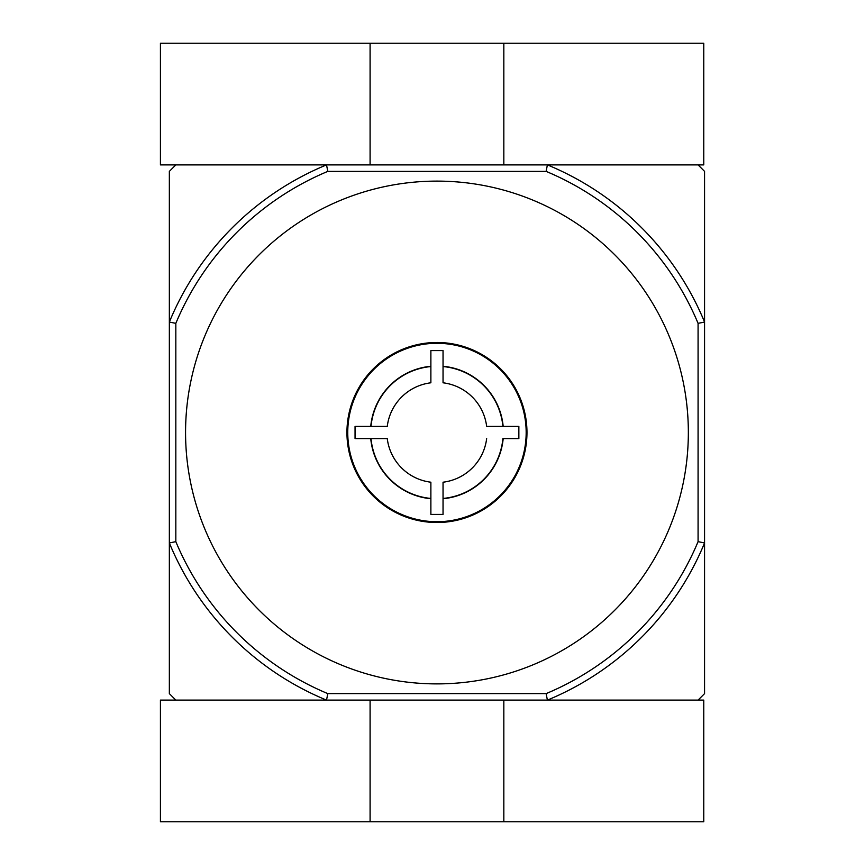 <?xml version="1.0" encoding="UTF-8"?>
<svg xmlns="http://www.w3.org/2000/svg" width="865" height="865" viewBox="0 0 865 865"><rect width="100%" height="100%" fill="white"/><g stroke="black" fill="none" stroke-linecap="round" stroke-linejoin="round"><path stroke-width="1.3" d="M486.66 438.577A50.073 50.073 0 0 1 443.042 482.205L443.042 498.445A66.216 66.216 0 0 0 502.9 438.577L518.87 438.577M387.261 426.423A50.073 50.073 0 0 1 430.878 382.795L430.878 366.555A66.216 66.216 0 0 0 371.02 426.423L387.261 426.423L355.05 426.423L355.05 438.577L387.261 438.577L371.02 438.577A66.216 66.216 0 0 0 430.878 498.445L430.878 482.205A50.073 50.073 0 0 1 387.261 438.587M443.042 382.795A50.073 50.073 0 0 1 486.66 426.423L502.9 426.423A66.216 66.216 0 0 0 443.042 366.555L443.042 382.795L443.042 350.595L430.878 350.595L430.878 382.795M443.042 482.205L443.042 514.405L430.878 514.405L430.878 482.205M518.859 426.423L518.859 438.577M486.66 426.423L518.87 426.423M503.181 438.577A66.497 66.497 0 0 1 443.042 498.716M370.739 426.423A66.497 66.497 0 0 1 430.878 366.284M443.042 366.284A66.497 66.497 0 0 1 503.181 426.423M546.107 693.622L547.404 700.109L698.077 700.109L704.564 693.622L704.564 542.95A289.505 289.505 0 0 1 547.404 700.109L326.516 700.109A289.505 289.505 0 0 1 169.345 542.95L169.345 693.622L175.833 700.109L326.516 700.109L327.813 693.622A283.017 283.017 0 0 1 175.833 541.652L169.345 542.95L169.345 322.05A289.505 289.505 0 0 1 326.516 164.891L175.833 164.891L169.345 171.378L169.345 322.05L175.833 323.348A283.017 283.017 0 0 1 327.813 171.378L546.107 171.378A283.017 283.017 0 0 1 698.077 323.348L698.077 541.652A283.017 283.017 0 0 1 546.107 693.622L327.813 693.622M546.107 171.378L547.404 164.891A289.505 289.505 0 0 1 704.564 322.05L704.564 171.378L698.077 164.891L326.516 164.891L327.813 171.378M688.345 432.5A251.391 251.391 0 0 0 436.955 181.109A251.391 251.391 0 0 0 185.564 432.5A251.391 251.391 0 0 0 436.955 683.891A251.391 251.391 0 0 0 688.345 432.5M175.833 323.348L175.833 541.652M698.077 323.348L704.564 322.05L704.564 542.95L698.077 541.652M526.969 432.5A90.014 90.014 0 0 0 391.953 354.542A90.014 90.014 0 0 0 391.953 510.458A90.014 90.014 0 0 0 526.969 432.5M430.878 498.716A66.497 66.497 0 0 1 370.739 438.577M347.752 432.5A89.203 89.203 0 0 1 481.556 355.245A89.203 89.203 0 0 1 481.567 509.755A89.203 89.203 0 0 1 347.752 432.5M547.404 164.891L703.764 164.891L703.764 43.25L160.425 43.25L160.425 164.891L326.516 164.891M503.83 164.891L503.83 43.25M370.09 164.891L370.09 43.25M326.516 700.109L160.425 700.109L160.425 821.75L703.764 821.75L703.764 700.109L547.404 700.109M370.09 700.109L370.09 821.75M503.83 700.109L503.83 821.75"/></g></svg>
